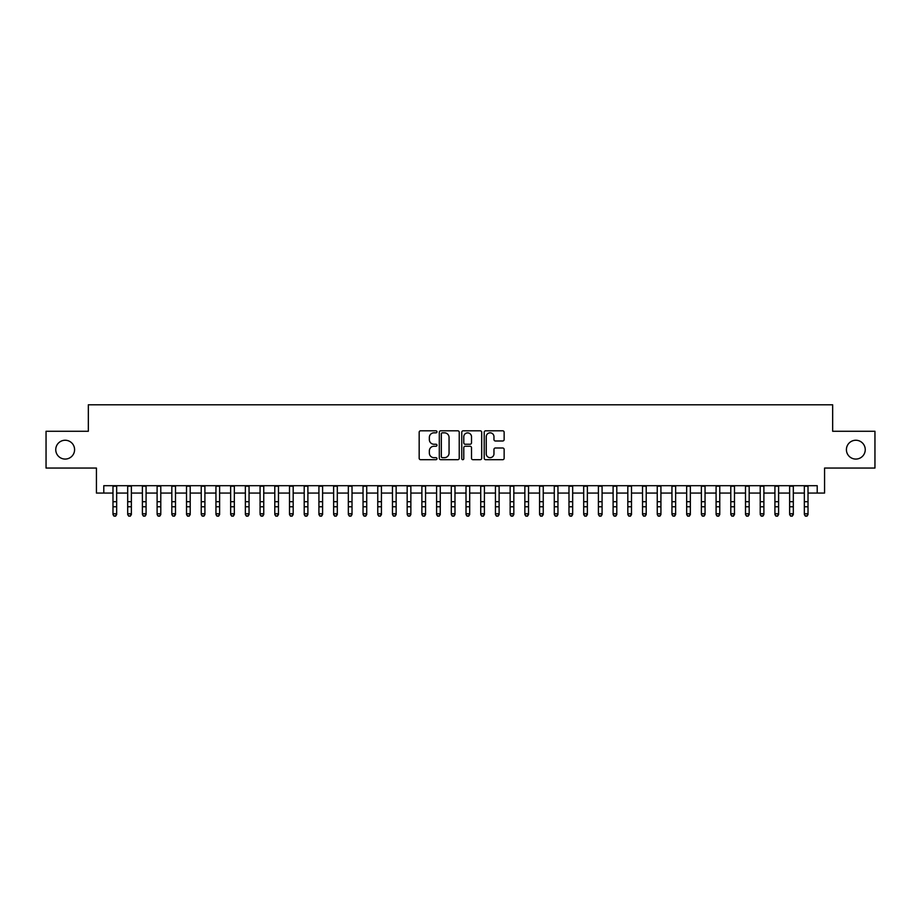 <?xml version="1.0" encoding="UTF-8"?>
<svg xmlns="http://www.w3.org/2000/svg" width="921" height="921" viewBox="0 0 921 921"><rect width="100%" height="100%" fill="white"/><g stroke="black" fill="none" stroke-linecap="round" stroke-linejoin="round"><path stroke-width="1.38" d="M436.968 431.822A1.013 1.013 0 0 0 435.955 430.809L420.609 430.809A1.439 1.439 0 0 0 419.17 432.26L419.17 458.244A1.439 1.439 0 0 0 420.609 459.694L435.955 459.694A1.013 1.013 0 0 0 436.968 458.681A1.013 1.013 0 0 0 435.955 457.668L433.964 457.668A4.617 4.617 0 0 1 429.347 453.051L429.347 450.887A4.617 4.617 0 0 1 433.964 446.259L435.955 446.259A1.013 1.013 0 0 0 436.968 445.246A1.013 1.013 0 0 0 435.955 444.244L433.964 444.244A4.617 4.617 0 0 1 429.347 439.616L429.347 437.452A4.617 4.617 0 0 1 433.964 432.835L435.955 432.835A1.013 1.013 0 0 0 436.968 431.822M846.411 449.667A9.417 9.417 0 0 0 855.828 459.072A9.417 9.417 0 0 0 865.245 449.667A9.417 9.417 0 0 0 855.828 440.25A9.417 9.417 0 0 0 846.411 449.667M55.755 449.667A9.417 9.417 0 0 0 65.172 459.072A9.417 9.417 0 0 0 74.589 449.667A9.417 9.417 0 0 0 65.172 440.25A9.417 9.417 0 0 0 55.755 449.667M502.693 440.986A1.439 1.439 0 0 0 504.144 439.547L504.144 432.26A1.439 1.439 0 0 0 502.693 430.809L485.655 430.809A1.439 1.439 0 0 0 484.216 432.26L484.216 458.244A1.439 1.439 0 0 0 485.655 459.694L502.693 459.694A1.439 1.439 0 0 0 504.144 458.244L504.144 449.436A1.439 1.439 0 0 0 502.693 447.997L495.406 447.997A1.439 1.439 0 0 0 493.967 449.436L493.967 453.811A3.857 3.857 0 0 1 490.099 457.668A3.857 3.857 0 0 1 486.242 453.811L486.242 436.692A3.857 3.857 0 0 1 490.099 432.835A3.857 3.857 0 0 1 493.967 436.692L493.967 439.547A1.439 1.439 0 0 0 495.406 440.986L502.693 440.986M103.785 493.057L103.785 485.701L817.215 485.701L817.215 493.057L824.571 493.057L824.571 468.052L874.95 468.052L874.95 431.281L832.665 431.281L832.665 404.803L88.335 404.803L88.335 431.281L46.05 431.281L46.05 468.052L96.429 468.052L96.429 493.057L112.984 493.057M459.234 432.26A1.439 1.439 0 0 0 457.795 430.809L440.756 430.809A1.439 1.439 0 0 0 439.305 432.26L439.305 458.244A1.439 1.439 0 0 0 440.756 459.694L457.795 459.694A1.439 1.439 0 0 0 459.234 458.244L459.234 432.26M463.205 430.809L480.244 430.809A1.439 1.439 0 0 1 481.695 432.26L481.695 458.244A1.439 1.439 0 0 1 480.244 459.694L472.957 459.694A1.439 1.439 0 0 1 471.506 458.244L471.506 447.71A1.439 1.439 0 0 0 470.067 446.259L465.232 446.259A1.439 1.439 0 0 0 463.781 447.71L463.781 458.681A1.013 1.013 0 0 1 462.779 459.694A1.013 1.013 0 0 1 461.766 458.681L461.766 432.26A1.439 1.439 0 0 1 463.205 430.809M116.656 493.057L127.685 493.057M131.369 493.057L142.398 493.057M146.082 493.057L157.111 493.057M160.784 493.057L171.824 493.057M175.497 493.057L186.526 493.057M190.21 493.057L201.239 493.057M204.911 493.057L215.951 493.057M219.624 493.057L230.653 493.057M234.337 493.057L245.366 493.057M249.05 493.057L260.079 493.057M263.751 493.057L274.792 493.057M278.464 493.057L289.493 493.057M293.177 493.057L304.206 493.057M307.89 493.057L318.919 493.057M322.592 493.057L333.632 493.057M337.305 493.057L348.334 493.057M352.018 493.057L363.047 493.057M366.719 493.057L377.76 493.057M381.432 493.057L392.473 493.057M396.145 493.057L407.174 493.057M410.858 493.057L421.887 493.057M425.56 493.057L436.6 493.057M440.273 493.057L451.302 493.057M454.986 493.057L466.014 493.057M469.698 493.057L480.727 493.057M484.4 493.057L495.44 493.057M499.113 493.057L510.142 493.057M513.826 493.057L524.855 493.057M528.527 493.057L539.568 493.057M543.24 493.057L554.281 493.057M557.953 493.057L568.982 493.057M572.666 493.057L583.695 493.057M587.368 493.057L598.408 493.057M602.081 493.057L613.11 493.057M616.794 493.057L627.823 493.057M631.507 493.057L642.536 493.057M646.208 493.057L657.249 493.057M660.921 493.057L671.95 493.057M675.634 493.057L686.663 493.057M690.347 493.057L701.376 493.057M705.049 493.057L716.089 493.057M719.762 493.057L730.79 493.057M734.474 493.057L745.503 493.057M749.176 493.057L760.216 493.057M763.889 493.057L774.918 493.057M778.602 493.057L789.631 493.057M793.315 493.057L804.344 493.057M808.016 493.057L817.215 493.057M442.345 432.835A1.013 1.013 0 0 0 441.332 433.849L441.332 456.655A1.013 1.013 0 0 0 442.345 457.668L444.44 457.668A4.617 4.617 0 0 0 449.057 453.051L449.057 437.452A4.617 4.617 0 0 0 444.44 432.835L442.345 432.835M471.506 436.773A3.857 3.857 0 0 0 467.649 432.905A3.857 3.857 0 0 0 463.781 436.773L463.781 442.794A1.439 1.439 0 0 0 465.232 444.244L470.067 444.244A1.439 1.439 0 0 0 471.506 442.794L471.506 436.773M116.656 485.701L116.656 514.586L115.551 516.197L114.077 515.875L115.551 516.197M112.984 485.701L112.984 513.768L116.656 513.768L115.551 515.875M114.077 516.197L112.984 514.586L114.077 515.875M131.369 485.701L131.369 514.586L130.264 516.197L128.79 515.875L130.264 516.197M127.685 485.701L127.685 513.768L131.369 513.768L130.264 515.875M128.79 516.197L127.685 514.586L128.79 515.875M146.082 485.701L146.082 514.586L144.977 516.197L143.503 515.875L144.977 516.197M142.398 485.701L142.398 513.768L146.082 513.768L144.977 515.875M143.503 516.197L142.398 514.586L143.503 515.875M160.784 485.701L160.784 514.586L159.678 516.197L158.216 515.875L159.678 516.197M157.111 485.701L157.111 513.768L160.784 513.768L159.678 515.875M158.216 516.197L157.111 514.586L158.216 515.875M175.497 485.701L175.497 514.586L174.391 516.197L172.918 515.875L174.391 516.197M171.824 485.701L171.824 513.768L175.497 513.768L174.391 515.875M172.918 516.197L171.824 514.586L172.918 515.875M190.21 485.701L190.21 514.586L189.104 516.197L187.631 515.875L189.104 516.197M186.526 485.701L186.526 513.768L190.21 513.768L189.104 515.875M187.631 516.197L186.526 514.586L187.631 515.875M204.911 485.701L204.911 514.586L203.817 516.197L202.344 515.875L203.817 516.197M201.239 485.701L201.239 513.768L204.911 513.768L203.817 515.875M202.344 516.197L201.239 514.586L202.344 515.875M219.624 485.701L219.624 514.586L218.519 516.197L217.057 515.875L218.519 516.197M215.951 485.701L215.951 513.768L219.624 513.768L218.519 515.875M217.057 516.197L215.951 514.586L217.057 515.875M234.337 485.701L234.337 514.586L233.232 516.197L231.758 515.875L233.232 516.197M230.653 485.701L230.653 513.768L234.337 513.768L233.232 515.875M231.758 516.197L230.653 514.586L231.758 515.875M249.05 485.701L249.05 514.586L247.945 516.197L246.471 515.875L247.945 516.197M245.366 485.701L245.366 513.768L249.05 513.768L247.945 515.875M246.471 516.197L245.366 514.586L246.471 515.875M263.751 485.701L263.751 514.586L262.658 516.197L261.184 515.875L262.658 516.197M260.079 485.701L260.079 513.768L263.751 513.768L262.658 515.875M261.184 516.197L260.079 514.586L261.184 515.875M278.464 485.701L278.464 514.586L277.359 516.197L275.897 515.875L277.359 516.197M274.792 485.701L274.792 513.768L278.464 513.768L277.359 515.875M275.897 516.197L274.792 514.586L275.897 515.875M293.177 485.701L293.177 514.586L292.072 516.197L290.599 515.875L292.072 516.197M289.493 485.701L289.493 513.768L293.177 513.768L292.072 515.875M290.599 516.197L289.493 514.586L290.599 515.875M307.89 485.701L307.89 514.586L306.785 516.197L305.312 515.875L306.785 516.197M304.206 485.701L304.206 513.768L307.89 513.768L306.785 515.875M305.312 516.197L304.206 514.586L305.312 515.875M322.592 485.701L322.592 514.586L321.487 516.197L320.024 515.875L321.487 516.197M318.919 485.701L318.919 513.768L322.592 513.768L321.487 515.875M320.024 516.197L318.919 514.586L320.024 515.875M337.305 485.701L337.305 514.586L336.2 516.197L334.726 515.875L336.2 516.197M333.632 485.701L333.632 513.768L337.305 513.768L336.2 515.875M334.726 516.197L333.632 514.586L334.726 515.875M352.018 485.701L352.018 514.586L350.913 516.197L349.439 515.875L350.913 516.197M348.334 485.701L348.334 513.768L352.018 513.768L350.913 515.875M349.439 516.197L348.334 514.586L349.439 515.875M366.719 485.701L366.719 514.586L365.625 516.197L364.152 515.875L365.625 516.197M363.047 485.701L363.047 513.768L366.719 513.768L365.625 515.875M364.152 516.197L363.047 514.586L364.152 515.875M381.432 485.701L381.432 514.586L380.327 516.197L378.865 515.875L380.327 516.197M377.76 485.701L377.76 513.768L381.432 513.768L380.327 515.875M378.865 516.197L377.76 514.586L378.865 515.875M396.145 485.701L396.145 514.586L395.04 516.197L393.566 515.875L395.04 516.197M392.473 485.701L392.473 513.768L396.145 513.768L395.04 515.875M393.566 516.197L392.473 514.586L393.566 515.875M410.858 485.701L410.858 514.586L409.753 516.197L408.279 515.875L409.753 516.197M407.174 485.701L407.174 513.768L410.858 513.768L409.753 515.875M408.279 516.197L407.174 514.586L408.279 515.875M425.56 485.701L425.56 514.586L424.466 516.197L422.992 515.875L424.466 516.197M421.887 485.701L421.887 513.768L425.56 513.768L424.466 515.875M422.992 516.197L421.887 514.586L422.992 515.875M440.273 485.701L440.273 514.586L439.167 516.197L437.705 515.875L439.167 516.197M436.6 485.701L436.6 513.768L440.273 513.768L439.167 515.875M437.705 516.197L436.6 514.586L437.705 515.875M454.986 485.701L454.986 514.586L453.88 516.197L452.407 515.875L453.88 516.197M451.302 485.701L451.302 513.768L454.986 513.768L453.88 515.875M452.407 516.197L451.302 514.586L452.407 515.875M469.698 485.701L469.698 514.586L468.593 516.197L467.12 515.875L468.593 516.197M466.014 485.701L466.014 513.768L469.698 513.768L468.593 515.875M467.12 516.197L466.014 514.586L467.12 515.875M484.4 485.701L484.4 514.586L483.295 516.197L481.833 515.875L483.295 516.197M480.727 485.701L480.727 513.768L484.4 513.768L483.295 515.875M481.833 516.197L480.727 514.586L481.833 515.875M499.113 485.701L499.113 514.586L498.008 516.197L496.534 515.875L498.008 516.197M495.44 485.701L495.44 513.768L499.113 513.768L498.008 515.875M496.534 516.197L495.44 514.586L496.534 515.875M513.826 485.701L513.826 514.586L512.721 516.197L511.247 515.875L512.721 516.197M510.142 485.701L510.142 513.768L513.826 513.768L512.721 515.875M511.247 516.197L510.142 514.586L511.247 515.875M528.527 485.701L528.527 514.586L527.434 516.197L525.96 515.875L527.434 516.197M524.855 485.701L524.855 513.768L528.527 513.768L527.434 515.875M525.96 516.197L524.855 514.586L525.96 515.875M543.24 485.701L543.24 514.586L542.135 516.197L540.673 515.875L542.135 516.197M539.568 485.701L539.568 513.768L543.24 513.768L542.135 515.875M540.673 516.197L539.568 514.586L540.673 515.875M557.953 485.701L557.953 514.586L556.848 516.197L555.375 515.875L556.848 516.197M554.281 485.701L554.281 513.768L557.953 513.768L556.848 515.875M555.375 516.197L554.281 514.586L555.375 515.875M572.666 485.701L572.666 514.586L571.561 516.197L570.087 515.875L571.561 516.197M568.982 485.701L568.982 513.768L572.666 513.768L571.561 515.875M570.087 516.197L568.982 514.586L570.087 515.875M587.368 485.701L587.368 514.586L586.274 516.197L584.8 515.875L586.274 516.197M583.695 485.701L583.695 513.768L587.368 513.768L586.274 515.875M584.8 516.197L583.695 514.586L584.8 515.875M602.081 485.701L602.081 514.586L600.976 516.197L599.513 515.875L600.976 516.197M598.408 485.701L598.408 513.768L602.081 513.768L600.976 515.875M599.513 516.197L598.408 514.586L599.513 515.875M616.794 485.701L616.794 514.586L615.688 516.197L614.215 515.875L615.688 516.197M613.11 485.701L613.11 513.768L616.794 513.768L615.688 515.875M614.215 516.197L613.11 514.586L614.215 515.875M631.507 485.701L631.507 514.586L630.401 516.197L628.928 515.875L630.401 516.197M627.823 485.701L627.823 513.768L631.507 513.768L630.401 515.875M628.928 516.197L627.823 514.586L628.928 515.875M646.208 485.701L646.208 514.586L645.103 516.197L643.641 515.875L645.103 516.197M642.536 485.701L642.536 513.768L646.208 513.768L645.103 515.875M643.641 516.197L642.536 514.586L643.641 515.875M660.921 485.701L660.921 514.586L659.816 516.197L658.342 515.875L659.816 516.197M657.249 485.701L657.249 513.768L660.921 513.768L659.816 515.875M658.342 516.197L657.249 514.586L658.342 515.875M675.634 485.701L675.634 514.586L674.529 516.197L673.055 515.875L674.529 516.197M671.95 485.701L671.95 513.768L675.634 513.768L674.529 515.875M673.055 516.197L671.95 514.586L673.055 515.875M690.347 485.701L690.347 514.586L689.242 516.197L687.768 515.875L689.242 516.197M686.663 485.701L686.663 513.768L690.347 513.768L689.242 515.875M687.768 516.197L686.663 514.586L687.768 515.875M705.049 485.701L705.049 514.586L703.943 516.197L702.481 515.875L703.943 516.197M701.376 485.701L701.376 513.768L705.049 513.768L703.943 515.875M702.481 516.197L701.376 514.586L702.481 515.875M719.762 485.701L719.762 514.586L718.656 516.197L717.183 515.875L718.656 516.197M716.089 485.701L716.089 513.768L719.762 513.768L718.656 515.875M717.183 516.197L716.089 514.586L717.183 515.875M734.474 485.701L734.474 514.586L733.369 516.197L731.896 515.875L733.369 516.197M730.79 485.701L730.79 513.768L734.474 513.768L733.369 515.875M731.896 516.197L730.79 514.586L731.896 515.875M749.176 485.701L749.176 514.586L748.082 516.197L746.609 515.875L748.082 516.197M745.503 485.701L745.503 513.768L749.176 513.768L748.082 515.875M746.609 516.197L745.503 514.586L746.609 515.875M763.889 485.701L763.889 514.586L762.784 516.197L761.322 515.875L762.784 516.197M760.216 485.701L760.216 513.768L763.889 513.768L762.784 515.875M761.322 516.197L760.216 514.586L761.322 515.875M778.602 485.701L778.602 514.586L777.497 516.197L776.023 515.875L777.497 516.197M774.918 485.701L774.918 513.768L778.602 513.768L777.497 515.875M776.023 516.197L774.918 514.586L776.023 515.875M793.315 485.701L793.315 514.586L792.21 516.197L790.736 515.875L792.21 516.197M789.631 485.701L789.631 513.768L793.315 513.768L792.21 515.875M790.736 516.197L789.631 514.586L790.736 515.875M808.016 485.701L808.016 514.586L806.923 516.197L805.449 515.875L806.923 516.197M804.344 485.701L804.344 513.768L808.016 513.768L806.923 515.875M805.449 516.197L804.344 514.586L805.449 515.875M116.656 501.703L112.984 501.703M116.656 506.757L112.984 506.757M116.656 486.184L112.984 486.184M131.369 501.703L127.685 501.703M131.369 506.757L127.685 506.757M131.369 486.184L127.685 486.184M146.082 501.703L142.398 501.703M146.082 506.757L142.398 506.757M146.082 486.184L142.398 486.184M160.784 501.703L157.111 501.703M160.784 506.757L157.111 506.757M160.784 486.184L157.111 486.184M175.497 501.703L171.824 501.703M175.497 506.757L171.824 506.757M175.497 486.184L171.824 486.184M190.21 501.703L186.526 501.703M190.21 506.757L186.526 506.757M190.21 486.184L186.526 486.184M204.911 501.703L201.239 501.703M204.911 506.757L201.239 506.757M204.911 486.184L201.239 486.184M219.624 501.703L215.951 501.703M219.624 506.757L215.951 506.757M219.624 486.184L215.951 486.184M234.337 501.703L230.653 501.703M234.337 506.757L230.653 506.757M234.337 486.184L230.653 486.184M249.05 501.703L245.366 501.703M249.05 506.757L245.366 506.757M249.05 486.184L245.366 486.184M263.751 501.703L260.079 501.703M263.751 506.757L260.079 506.757M263.751 486.184L260.079 486.184M278.464 501.703L274.792 501.703M278.464 506.757L274.792 506.757M278.464 486.184L274.792 486.184M293.177 501.703L289.493 501.703M293.177 506.757L289.493 506.757M293.177 486.184L289.493 486.184M307.89 501.703L304.206 501.703M307.89 506.757L304.206 506.757M307.89 486.184L304.206 486.184M322.592 501.703L318.919 501.703M322.592 506.757L318.919 506.757M322.592 486.184L318.919 486.184M337.305 501.703L333.632 501.703M337.305 506.757L333.632 506.757M337.305 486.184L333.632 486.184M352.018 501.703L348.334 501.703M352.018 506.757L348.334 506.757M352.018 486.184L348.334 486.184M366.719 501.703L363.047 501.703M366.719 506.757L363.047 506.757M366.719 486.184L363.047 486.184M381.432 501.703L377.76 501.703M381.432 506.757L377.76 506.757M381.432 486.184L377.76 486.184M396.145 501.703L392.473 501.703M396.145 506.757L392.473 506.757M396.145 486.184L392.473 486.184M410.858 501.703L407.174 501.703M410.858 506.757L407.174 506.757M410.858 486.184L407.174 486.184M425.56 501.703L421.887 501.703M425.56 506.757L421.887 506.757M425.56 486.184L421.887 486.184M440.273 501.703L436.6 501.703M440.273 506.757L436.6 506.757M440.273 486.184L436.6 486.184M454.986 501.703L451.302 501.703M454.986 506.757L451.302 506.757M454.986 486.184L451.302 486.184M469.698 501.703L466.014 501.703M469.698 506.757L466.014 506.757M469.698 486.184L466.014 486.184M484.4 501.703L480.727 501.703M484.4 506.757L480.727 506.757M484.4 486.184L480.727 486.184M499.113 501.703L495.44 501.703M499.113 506.757L495.44 506.757M499.113 486.184L495.44 486.184M513.826 501.703L510.142 501.703M513.826 506.757L510.142 506.757M513.826 486.184L510.142 486.184M528.527 501.703L524.855 501.703M528.527 506.757L524.855 506.757M528.527 486.184L524.855 486.184M543.24 501.703L539.568 501.703M543.24 506.757L539.568 506.757M543.24 486.184L539.568 486.184M557.953 501.703L554.281 501.703M557.953 506.757L554.281 506.757M557.953 486.184L554.281 486.184M572.666 501.703L568.982 501.703M572.666 506.757L568.982 506.757M572.666 486.184L568.982 486.184M587.368 501.703L583.695 501.703M587.368 506.757L583.695 506.757M587.368 486.184L583.695 486.184M602.081 501.703L598.408 501.703M602.081 506.757L598.408 506.757M602.081 486.184L598.408 486.184M616.794 501.703L613.11 501.703M616.794 506.757L613.11 506.757M616.794 486.184L613.11 486.184M631.507 501.703L627.823 501.703M631.507 506.757L627.823 506.757M631.507 486.184L627.823 486.184M646.208 501.703L642.536 501.703M646.208 506.757L642.536 506.757M646.208 486.184L642.536 486.184M660.921 501.703L657.249 501.703M660.921 506.757L657.249 506.757M660.921 486.184L657.249 486.184M675.634 501.703L671.95 501.703M675.634 506.757L671.95 506.757M675.634 486.184L671.95 486.184M690.347 501.703L686.663 501.703M690.347 506.757L686.663 506.757M690.347 486.184L686.663 486.184M705.049 501.703L701.376 501.703M705.049 506.757L701.376 506.757M705.049 486.184L701.376 486.184M719.762 501.703L716.089 501.703M719.762 506.757L716.089 506.757M719.762 486.184L716.089 486.184M734.474 501.703L730.79 501.703M734.474 506.757L730.79 506.757M734.474 486.184L730.79 486.184M749.176 501.703L745.503 501.703M749.176 506.757L745.503 506.757M749.176 486.184L745.503 486.184M763.889 501.703L760.216 501.703M763.889 506.757L760.216 506.757M763.889 486.184L760.216 486.184M778.602 501.703L774.918 501.703M778.602 506.757L774.918 506.757M778.602 486.184L774.918 486.184M793.315 501.703L789.631 501.703M793.315 506.757L789.631 506.757M793.315 486.184L789.631 486.184M808.016 501.703L804.344 501.703M808.016 506.757L804.344 506.757M808.016 486.184L804.344 486.184"/></g></svg>
